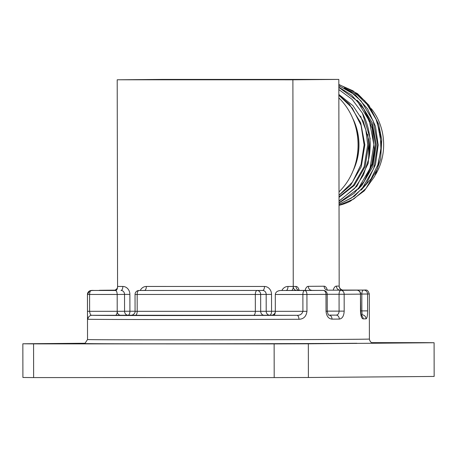 <?xml version="1.0" encoding="UTF-8"?>
<svg xmlns="http://www.w3.org/2000/svg" width="457" height="457" viewBox="0 0 457 457"><rect width="100%" height="100%" fill="white"/><g stroke="black" fill="none" stroke-linecap="round" stroke-linejoin="round"><path stroke-width="0.69" d="M117.209 79.786L163.132 79.404L338.814 79.415L292.891 79.804L117.209 79.786L117.569 286.453L122.842 286.453A7.929 7.026 -90.5 0 1 129.879 294.382L129.914 311.234L117.215 311.308L117.186 294.462L89.595 294.457L89.623 311.308L117.215 311.308A3.964 1.839 -90 0 1 115.381 315.29L91.926 315.29C90.68 315.444 89.909 314.113 89.623 311.308L87.498 311.297L87.47 294.451A3.964 3.964 102 0 1 91.423 290.475A136.969 0.48 -0.1 0 1 93.108 290.389A3.964 1.839 -90 0 1 93.119 290.389A3.964 1.839 -90 0 1 93.114 290.389L93.108 290.389A3.964 3.913 -91.4 0 0 93.017 290.395L89.652 290.88L87.447 294.439A140.933 0.491 179.9 0 1 87.447 294.439L87.527 339.54A140.933 0.491 -0.1 0 0 194.848 339.831A140.933 0.491 -0.1 0 0 353.364 339.305A140.933 0.491 -0.1 0 0 369.399 339.048C370.05 342.921 372.969 343.018 372.398 342.881L372.918 342.973M291.703 343.761L260.107 343.79L291.703 343.761M77.37 343.744L45.774 343.773L77.37 343.744M409.261 342.773L377.665 342.801L409.261 342.773M361.207 314.896A136.969 0.48 -0.1 0 0 362.144 314.879A3.964 3.873 -91 0 1 366.023 318.843C367.034 318.466 367.559 315.81 367.599 310.88L361.847 310.897L362.144 314.879L361.201 314.879M327.241 311.137L339.088 311.137L339.06 294.285A3.964 1.839 90 0 1 340.893 290.309A136.969 0.48 -0.1 0 0 349.765 290.241A136.969 0.48 -0.1 0 0 356.734 290.172L340.893 290.309A3.964 3.256 -90.4 0 1 344.155 294.274A140.933 0.491 179.9 0 0 353.284 294.205A140.933 0.491 179.9 0 0 360.459 294.137L360.487 310.988C360.739 315.878 361.63 318.512 363.155 318.883A3.964 3.787 -90.8 0 0 361.424 315.564M339.025 200.983L354.512 188.587L363.458 174.951L368.788 158.745A61.952 54.897 89.5 0 0 362.43 113.165L352.13 99.392L338.831 89.532M339.025 201.223L356.894 186.267L368.188 163.383L370.141 138.437L362.43 113.165M339.025 202.777L358.339 188.558L369.97 168.462L373.866 144.755L369.405 121.054L357.231 100.951L338.826 87.373M339.025 202.965L354.049 193.397L364.16 181.378L371.889 163.817L374.254 148.942L372.255 128.623L363.801 108.966L351.507 95.016L338.826 87.161M339.031 204.193L351.582 197.961L362.167 188.524L373.792 168.427L377.693 144.726L373.232 121.019L361.059 100.923L350.839 91.96L338.82 85.785M339.031 204.342L354.558 196.139L366.474 183.605L375.488 164.6L378.162 145.046L375.488 126.395L367.611 108.903L355.683 95.279L338.82 85.619M339.031 205.262L353.695 199.046L365.994 188.49L377.619 168.399L381.521 144.692L377.059 120.985L364.886 100.888L352.953 90.8L338.82 84.539M339.031 205.342A61.952 54.897 -90.5 0 0 350.273 201.24L364.263 190.872L374.649 176.356L380.618 159.225L381.749 139.659L378.659 124.207L368.896 105.201L357.483 93.622L338.82 84.408M344.418 87.95L357.237 94.845L367.971 105.304L375.831 118.557L380.264 133.667L380.944 149.548L377.785 165.017L371.033 178.881L361.201 190.101M339.008 191.889A61.952 54.897 -90.5 0 0 338.843 97.889M353.124 170.678A53.646 47.539 -90.5 0 0 352.684 118.254M339.014 195.225L352.45 182.126L361.059 164.497L364.109 144.892L361.047 125.287L352.278 108.069L338.837 95.227M338.837 94.439L352.981 105.693L363.252 121.282L368.69 139.625L368.788 158.745M375.34 174.974A53.526 47.431 -90.5 0 0 371.29 108.64M353.301 119.768A53.526 47.431 89.5 0 1 353.718 169.153M358.231 189.198L361.967 185.319L372.735 166.685L376.334 144.703L372.181 122.716L360.87 104.082L357.043 100.237M339.02 197.367L354.312 185.388L365.08 166.748L368.679 144.766L367.708 134.347M339.014 195.253L350.49 185.416L361.253 166.782L364.852 144.8L360.699 122.813L349.388 104.173L338.837 95.153M364.286 181.172L372.661 163.994L375.374 144.709L372.215 125.532L363.446 108.418M339.014 196.881L353.358 185.393L364.126 166.759L367.719 144.772L365.84 130.056L360.55 116.089M326.024 311.228L327.241 311.217L327.212 294.365L325.99 294.382A140.933 0.491 179.9 0 1 306.933 294.468A3.964 2.211 -90.2 0 0 304.716 290.492A136.969 0.48 -0.1 0 0 323.242 290.412A3.964 2.748 -90.3 0 1 325.99 294.382L326.024 311.228C326.538 316.164 328.532 318.797 332.005 319.129A3.964 2.913 -90.3 0 0 329.08 315.159A136.969 0.48 -0.1 0 0 336.169 315.119A3.964 3.119 -90.4 0 1 339.294 319.083C342.287 318.666 343.915 316.016 344.184 311.126L339.088 311.137C338.94 313.593 337.969 314.919 336.169 315.119L328.943 315.119M87.498 311.297C87.464 316.455 87.624 319.112 87.984 319.26A3.964 3.953 92.3 0 1 91.926 315.29A136.969 0.48 -0.1 0 0 296.953 315.307A3.964 1.982 89.8 0 1 298.941 319.277C303.574 319.112 306.247 316.461 306.961 311.314L302.917 311.326L302.882 294.474L275.297 294.474C275.634 292.08 277.416 290.755 280.638 290.492L304.716 290.492A3.964 1.839 -90 0 0 302.882 294.474L306.933 294.468L306.961 311.314M308.389 377.499L434.15 376.442L434.093 342.739L308.332 343.801L308.389 377.499A210.631 0.737 -0.1 0 1 274.189 377.596L33.629 377.579A210.631 0.737 -0.1 0 1 22.907 377.476L22.85 343.778L84.962 343.253M371.695 342.636L423.371 342.641A210.631 0.737 179.9 0 1 434.093 342.739M308.332 343.801A210.631 0.737 179.9 0 1 274.131 343.898L274.189 377.596M274.131 343.898L33.567 343.875L33.629 377.579M33.567 343.875A210.631 0.737 179.9 0 1 22.85 343.778M292.891 79.804L293.251 286.465L296.005 286.442A7.929 3.673 90 0 1 299.192 290.384M338.814 79.415L339.174 286.082L336.415 286.105A7.929 3.673 90 0 0 333.222 290.172M271.532 315.29L273.497 315.301A3.964 1.839 90 0 0 275.325 311.32L275.297 294.474M365.337 289.984A3.964 3.964 0 0 1 366.166 290.069A3.964 3.964 102 0 0 365.332 289.984L365.337 289.984A3.964 1.839 90 0 0 365.337 289.984A3.964 1.839 90 0 0 365.332 289.984A136.969 0.48 -0.1 0 1 363.652 290.069A3.964 1.839 90 0 0 361.818 294.051L360.704 294.051M366.166 290.069C367.279 289.881 368.331 291.172 369.319 293.948A140.933 0.491 179.9 0 1 367.571 294.028A3.964 3.913 -91.4 0 0 363.652 290.069L339.939 290.069A3.964 3.513 89.5 0 1 336.415 286.105M87.47 294.451L89.595 294.457A3.964 1.839 90 0 1 91.423 290.475L115.501 290.481C116.512 290.743 117.072 292.069 117.186 294.462L124.533 294.399L124.561 311.246A3.964 3.513 -90.5 0 0 128.08 315.216L115.381 315.29M296.005 286.442A3.964 3.513 89.5 0 0 299.529 290.406A3.964 1.839 -90 0 1 299.541 290.406A3.964 1.839 -90 0 1 299.535 290.406L323.248 290.412A3.964 1.839 90 0 0 323.242 290.412L286.151 290.446A3.964 3.513 89.5 0 0 286.122 290.446A3.964 3.513 89.5 0 1 286.122 290.446L286.151 290.446A3.964 1.839 90 0 0 287.979 286.465A7.929 7.026 -90.5 0 0 281.878 290.481M273.497 315.301L296.953 315.307C300.066 315.45 302.054 314.125 302.917 311.326L275.325 311.32A3.964 3.513 -90.5 0 1 271.846 315.284L271.504 315.29C270.852 315.776 275.731 314.479 275.325 311.32M356.883 343.27A144.903 0.508 179.9 0 1 187.873 343.818A144.903 0.508 179.9 0 1 84.111 343.47M360.733 310.897L361.847 310.897L361.818 294.051L367.571 294.028L367.599 310.88M366.023 318.843A140.933 0.491 179.9 0 1 363.155 318.883M327.212 294.285L344.155 294.274L344.184 311.126M339.294 319.083A140.933 0.491 179.9 0 1 332.005 319.129M298.941 319.277A140.933 0.491 179.9 0 1 87.984 319.26M339.528 290.172A3.964 1.839 -90 0 1 339.939 290.069L341.013 290.029M99.609 290.389A3.964 1.839 -90 0 1 100.02 290.286A3.964 3.713 -90.6 0 0 99.986 290.286L115.027 290.161A136.969 0.48 -0.1 0 0 100.02 290.286L114.633 290.286M115.501 290.481L113.776 290.418M135.038 294.451A3.964 3.964 0 0 1 138.974 290.481L262.655 290.446L138.997 290.481A3.964 3.513 89.5 0 1 138.997 290.481A3.964 1.839 90 0 0 137.169 294.462L137.197 311.314L255.343 311.32L255.314 294.468L135.038 294.451L135.066 311.303C135.472 314.445 130.616 315.753 131.285 315.267L132.039 315.261M311.4 290.406A3.964 1.839 -90 0 1 311.811 290.304A3.964 3.513 89.5 0 1 308.292 286.339A7.929 3.673 90 0 0 305.093 290.406M308.292 286.339L324.133 286.208A7.929 3.673 90 0 1 327.321 290.144M287.979 286.465L293.251 286.465A3.964 3.513 89.5 0 0 296.77 290.429M131.799 315.216L128.08 315.216A3.964 1.839 -90 0 0 129.914 311.234L135.066 311.234M272.098 315.227L269.721 315.221A3.964 1.839 90 0 0 271.555 311.246L271.527 294.394A7.929 7.026 -90.5 0 0 264.483 286.465L146.337 286.453A7.929 7.026 -90.5 0 0 140.23 290.469M264.215 315.273A3.964 3.513 -90.5 0 1 260.69 311.308L255.343 311.32A3.964 1.839 -90 0 1 253.515 315.301L269.721 315.221A3.964 3.513 -90.5 0 1 266.203 311.257L266.174 294.411L260.661 294.457L260.69 311.308L275.325 311.246M253.515 315.301L131.313 315.267M329.069 315.159L329.069 315.159C328.577 315.53 327.966 314.216 327.241 311.217M342.693 290.046A3.964 3.513 89.5 0 1 339.174 286.082L339.283 286.996C340.654 290.583 343.938 290.064 343.007 290.035L342.402 290.029M360.487 310.988L360.733 310.983C360.779 312.959 361.064 314.599 361.584 315.901L360.967 315.359M324.133 286.208A3.964 3.513 89.5 0 0 327.652 290.172A3.964 1.839 -90 0 1 327.663 290.172L356.74 290.172A3.964 1.839 90 0 0 356.734 290.172A3.964 3.713 -90.6 0 1 360.459 294.137L360.733 310.983M327.663 290.172A3.964 1.839 -90 0 1 327.669 290.172L326.544 289.967M114.09 290.418L113.747 290.418C113.102 290.903 117.975 289.607 117.569 286.453A3.964 1.839 -90 0 1 115.741 290.435M122.842 286.453A3.964 1.839 -90 0 1 121.008 290.435A3.964 3.513 89.5 0 1 124.533 294.399L129.879 294.382M117.215 311.308A3.964 3.513 -90.5 0 0 120.734 315.273M291.423 290.446A3.964 1.839 90 0 0 293.251 286.465M135.369 315.29A3.964 1.839 -90 0 0 137.197 311.314L135.066 311.303M255.314 294.468L260.661 294.457A3.964 3.513 89.5 0 0 257.142 290.492A3.964 1.839 90 0 0 255.314 294.468M138.974 290.481L144.481 290.435A3.964 3.513 89.5 0 1 144.481 290.435A3.964 3.513 89.5 0 1 144.509 290.435A3.964 1.839 -90 0 0 146.337 286.453M264.483 286.465A3.964 1.839 -90 0 1 262.655 290.446A3.964 3.513 89.5 0 1 266.174 294.411L271.527 294.394M84.025 343.475L85.071 343.213L87.527 339.54M369.319 293.948L369.399 339.048M99.986 290.286A3.964 3.964 0 0 0 99.123 290.389M360.704 294.131A3.964 3.964 0 0 0 356.74 290.172M327.212 294.365A3.964 3.964 0 0 0 323.248 290.412M299.535 290.406L298.421 290.206"/></g></svg>
